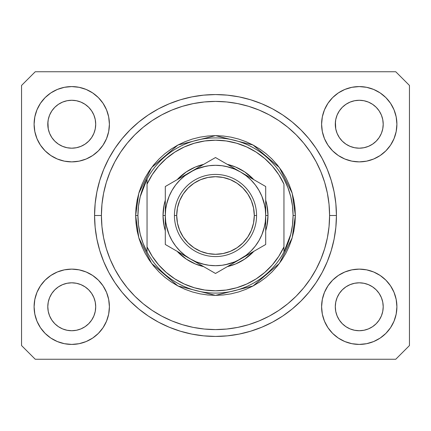 <?xml version="1.0" encoding="UTF-8"?>
<svg xmlns="http://www.w3.org/2000/svg" width="431" height="431" viewBox="0 0 431 431"><rect width="100%" height="100%" fill="white"/><g stroke="black" fill="none" stroke-linecap="round" stroke-linejoin="round"><path stroke-width="0.65" d="M339.353 137.575L337.112 133.389L335.754 128.901L337.117 133.4A23.958 23.958 0 0 0 337.112 133.394L335.754 128.901L335.41 121.881A23.958 23.958 0 0 0 335.41 121.887L335.291 124.23A23.958 23.958 0 0 1 359.249 100.272A23.958 23.958 0 0 1 383.207 124.23L383.094 126.574A23.958 23.958 0 0 0 383.094 126.574L383.207 124.23A23.958 23.958 0 0 1 359.249 148.189A23.958 23.958 0 0 1 335.291 124.23L335.754 119.554L337.117 115.055L335.754 119.554L337.117 115.061L339.337 110.907A23.958 23.958 0 0 0 339.326 110.929L337.117 115.061L339.332 110.918L342.311 107.287L339.332 110.918L342.311 107.287L345.942 104.307L342.311 107.287L345.942 104.307L350.085 102.093L345.942 104.307L350.085 102.093L354.589 100.73A23.958 23.958 0 0 0 354.584 100.73L350.085 102.093L354.578 100.73L359.249 100.272L363.942 100.735A23.958 23.958 0 0 0 363.931 100.73L368.419 102.093L363.926 100.73A23.958 23.958 0 0 0 363.909 100.73M51.849 137.575L49.613 133.4L48.25 128.901L49.613 133.4A23.958 23.958 0 0 0 49.613 133.394L48.25 128.901L47.906 121.881A23.958 23.958 0 0 0 47.906 121.887L47.793 124.23A23.958 23.958 0 0 1 71.751 100.272A23.958 23.958 0 0 1 95.709 124.23L95.59 126.574A23.958 23.958 0 0 0 95.59 126.574L95.709 124.23A23.958 23.958 0 0 1 71.751 148.189A23.958 23.958 0 0 1 47.793 124.23L48.25 119.554L49.613 115.061A23.958 23.958 0 0 0 49.613 115.055L48.25 119.554L49.613 115.061L51.833 110.907A23.958 23.958 0 0 0 51.822 110.929L49.613 115.061L51.828 110.918L54.807 107.287L51.828 110.918L54.807 107.287L58.438 104.307L54.807 107.287L58.438 104.307L62.581 102.093L58.438 104.307L62.581 102.093L67.091 100.73A23.958 23.958 0 0 0 67.08 100.73L62.581 102.093L67.074 100.73L71.751 100.272L76.422 100.73L71.751 100.272L76.422 100.73L71.751 100.272L76.422 100.73L80.915 102.093L76.422 100.73A23.958 23.958 0 0 0 76.406 100.73M48.25 128.912A23.958 23.958 0 0 0 48.25 128.917L47.906 126.579M62.587 146.368A23.958 23.958 0 0 0 67.069 147.725L62.581 146.362L58.438 144.148L62.581 146.362L58.438 144.148L54.807 141.169L51.828 137.537L49.613 133.4A23.958 23.958 0 0 0 49.619 133.411M58.438 144.148L54.807 141.169L51.828 137.537A23.958 23.958 0 0 0 54.802 141.163M88.7 141.163A23.958 23.958 0 0 0 91.668 137.537L88.689 141.169L85.058 144.148L88.689 141.169L85.058 144.148L80.915 146.362L85.058 144.148L80.915 146.362L76.422 147.725L80.915 146.362L76.422 147.725L71.751 148.189A23.958 23.958 0 0 0 76.416 147.731L71.751 148.189L67.058 147.725L62.581 146.362L67.074 147.725A23.958 23.958 0 0 0 71.74 148.189M93.877 133.411A23.958 23.958 0 0 0 93.883 133.405A23.958 23.958 0 0 0 93.888 133.389L95.246 128.901L93.883 133.4L91.668 137.543L93.883 133.4L91.668 137.543L88.689 141.169L91.668 137.537M335.754 128.912A23.958 23.958 0 0 0 335.754 128.917L335.41 126.579M350.085 146.368A23.958 23.958 0 0 0 354.573 147.725L350.085 146.362L345.942 144.148L350.085 146.362L345.942 144.148L342.311 141.169L339.332 137.543L337.117 133.4A23.958 23.958 0 0 0 337.123 133.411M345.942 144.148L342.311 141.169L339.332 137.537A23.958 23.958 0 0 0 342.3 141.163M359.26 148.189A23.958 23.958 0 0 0 363.92 147.731L359.249 148.189L354.578 147.725L350.085 146.362L354.578 147.725A23.958 23.958 0 0 0 359.244 148.189L354.557 147.725M376.198 141.163A23.958 23.958 0 0 0 379.172 137.537L376.193 141.169L372.562 144.148L376.193 141.169L372.562 144.148L368.419 146.362L372.562 144.148L368.419 146.362L363.926 147.725A23.958 23.958 0 0 0 368.413 146.368M381.381 133.411A23.958 23.958 0 0 0 381.387 133.405A23.958 23.958 0 0 0 381.387 133.389L382.75 128.901L381.387 133.4L379.172 137.543L381.387 133.4L379.172 137.543L376.193 141.169L379.172 137.537M335.41 309.113A23.958 23.958 0 0 0 335.41 309.119L335.291 306.77L335.754 311.446L337.117 315.939L335.754 311.446L335.291 306.549M363.909 330.27A23.958 23.958 0 0 0 363.92 330.27L359.249 330.728L354.578 330.27L350.085 328.907L354.578 330.27A23.958 23.958 0 0 0 354.589 330.27L354.562 330.265A23.958 23.958 0 0 0 354.573 330.27L350.085 328.907L345.942 326.693L350.085 328.907L345.942 326.693L342.311 323.713L339.326 320.077A23.958 23.958 0 0 0 339.337 320.088M354.557 283.275L359.249 282.811L363.926 283.275L368.419 284.638L363.926 283.275L368.419 284.638L372.562 286.852L368.419 284.638L372.562 286.852L376.193 289.831L379.172 293.463L381.387 297.6L382.75 302.099L381.387 297.6L382.75 302.099L383.207 306.77A23.958 23.958 0 0 1 359.249 330.728A23.958 23.958 0 0 1 335.291 306.77A23.958 23.958 0 0 1 359.249 282.811A23.958 23.958 0 0 1 383.207 306.77L383.094 309.113A23.958 23.958 0 0 0 383.094 309.113L383.207 306.77L382.75 311.451L381.387 315.939L382.75 311.446L381.387 315.939L379.172 320.082L381.387 315.939L379.172 320.082L376.193 323.713L379.172 320.082L376.193 323.713L372.562 326.693L376.193 323.713L372.562 326.693L368.419 328.907L372.562 326.693L368.419 328.907L363.926 330.27A23.958 23.958 0 0 0 363.936 330.265M47.906 309.113A23.958 23.958 0 0 0 47.906 309.119L47.793 306.77L48.25 311.446L49.613 315.939A23.958 23.958 0 0 0 49.619 315.945L48.25 311.446L47.793 306.549M67.053 283.275L71.751 282.811L76.422 283.275L80.915 284.638L76.422 283.275L80.915 284.638L85.058 286.852L80.915 284.638L85.058 286.852L88.689 289.831L91.668 293.457L93.883 297.6L95.246 302.099L93.883 297.6L95.246 302.099L95.709 306.77A23.958 23.958 0 0 1 71.751 330.728A23.958 23.958 0 0 1 47.793 306.77A23.958 23.958 0 0 1 71.751 282.811A23.958 23.958 0 0 1 95.709 306.77L95.59 309.113A23.958 23.958 0 0 0 95.59 309.113L95.709 306.77L95.246 311.451L93.883 315.939L95.246 311.446L93.883 315.939L91.668 320.082L93.883 315.939L91.668 320.082L88.689 323.713L91.668 320.082L88.689 323.713L85.058 326.693L88.689 323.713L85.058 326.693L80.915 328.907L85.058 326.693L80.915 328.907L76.422 330.27A23.958 23.958 0 0 0 76.416 330.27L71.751 330.728L67.074 330.27L62.581 328.907L67.064 330.265A23.958 23.958 0 0 0 67.069 330.27L62.581 328.907L58.438 326.693L62.576 328.901L58.438 326.693L54.807 323.713L51.822 320.077A23.958 23.958 0 0 0 51.833 320.088M76.438 330.265A23.958 23.958 0 0 1 76.427 330.27L71.751 330.728L67.074 330.27A23.958 23.958 0 0 0 67.091 330.27M36.964 321.176L34.825 314.118L34.097 306.77A37.648 37.648 0 0 1 71.751 269.122A37.648 37.648 0 0 1 109.399 306.77A37.648 37.648 0 0 1 71.751 344.417A37.648 37.648 0 0 1 34.097 306.77L34.825 299.426L36.964 292.363L40.444 285.855L45.126 280.15L50.831 275.468L57.339 271.988L64.402 269.844L71.751 269.122L79.094 269.844L86.157 271.988L92.665 275.468L98.37 280.15L103.052 285.855L106.532 292.363L108.677 299.426L109.399 306.77L108.677 314.118L106.532 321.176L103.052 327.689L98.37 333.395L92.665 338.076L86.157 341.551L79.094 343.696L71.751 344.417L64.402 343.696L57.339 341.551L50.831 338.076L45.126 333.395L40.444 327.689L36.964 321.176L34.825 314.118L34.097 306.77L34.825 299.426L36.964 292.363M394.036 292.363L396.175 299.426L396.903 306.77A37.648 37.648 0 0 1 359.249 344.417A37.648 37.648 0 0 1 321.601 306.77L322.323 299.426L324.468 292.363L327.948 285.855L332.63 280.15L338.335 275.468L344.843 271.988L351.906 269.844L359.249 269.122L366.598 269.844L373.661 271.988L380.169 275.468L385.874 280.15L390.556 285.855L394.036 292.363L396.175 299.426L396.903 306.77L396.175 314.118L394.036 321.176L390.556 327.689L385.874 333.395L380.169 338.076L373.661 341.551L366.598 343.696L359.249 344.417L351.906 343.696L344.843 341.551L338.335 338.076L332.63 333.395L327.948 327.689L324.468 321.176L322.323 314.118L321.601 306.77A37.648 37.648 0 0 1 359.249 269.122A37.648 37.648 0 0 1 396.903 306.77L396.175 314.118L394.036 321.176M394.036 109.824L396.175 116.882L396.903 124.23A37.648 37.648 0 0 1 359.249 161.878A37.648 37.648 0 0 1 321.601 124.23L322.323 116.882L324.468 109.824L327.948 103.311L332.63 97.605L338.335 92.924L344.843 89.449L351.906 87.304L359.249 86.583L366.598 87.304L373.661 89.449L380.169 92.924L385.874 97.605L390.556 103.311L394.036 109.824L396.175 116.882L396.903 124.23L396.175 131.574L394.036 138.637L390.556 145.145L385.874 150.85L380.169 155.532L373.661 159.012L366.598 161.156L359.249 161.878L351.906 161.156L344.843 159.012L338.335 155.532L332.63 150.85L327.948 145.145L324.468 138.637L322.323 131.574L321.601 124.23A37.648 37.648 0 0 1 359.249 86.583A37.648 37.648 0 0 1 396.903 124.23L396.175 131.574L394.036 138.637M36.964 138.637L34.825 131.574L34.097 124.23A37.648 37.648 0 0 1 71.751 86.583A37.648 37.648 0 0 1 109.399 124.23A37.648 37.648 0 0 1 71.751 161.878A37.648 37.648 0 0 1 34.097 124.23L34.825 116.882L36.964 109.824L40.444 103.311L45.126 97.605L50.831 92.924L57.339 89.449L64.402 87.304L71.751 86.583L79.094 87.304L86.157 89.449L92.665 92.924L98.37 97.605L103.052 103.311L106.532 109.824L108.677 116.882L109.399 124.23L108.677 131.574L106.532 138.637L103.052 145.145L98.37 150.85L92.665 155.532L86.157 159.012L79.094 161.156L71.751 161.878L64.402 161.156L57.339 159.012L50.831 155.532L45.126 150.85L40.444 145.145L36.964 138.637L34.825 131.574L34.097 124.23L34.825 116.882L36.964 109.824M336.433 215.5A120.933 120.933 0 0 1 215.5 336.433A120.933 120.933 0 0 1 94.567 215.5L95.149 203.647L96.889 191.908L99.776 180.395L103.774 169.221L108.844 158.495L114.948 148.312L122.016 138.782L129.99 129.99L138.782 122.016L148.312 114.948L158.495 108.844L169.221 103.774L180.395 99.776L191.908 96.889L203.647 95.149L215.5 94.567L227.352 95.149L239.092 96.889L250.605 99.776L261.779 103.774L272.505 108.844L282.688 114.948L292.218 122.016L301.01 129.99L308.984 138.782L316.052 148.312L322.156 158.495L327.226 169.221L331.223 180.395L334.111 191.908L335.851 203.647L336.433 215.5L335.851 227.352L334.111 239.092L331.223 250.605L327.226 261.779L322.156 272.505L316.052 282.688L308.984 292.218L301.01 301.01L292.218 308.984L282.688 316.052L272.505 322.156L261.779 327.226L250.605 331.223L239.092 334.111L227.352 335.851L215.5 336.433L203.647 335.851L191.908 334.111L180.395 331.223L169.221 327.226L158.495 322.156L148.312 316.052L138.782 308.984L129.99 301.01L122.016 292.218L114.948 282.688L108.844 272.505L103.774 261.779L99.776 250.605L96.889 239.092L95.149 227.352L94.567 215.5A120.933 120.933 0 0 1 215.5 94.567A120.933 120.933 0 0 1 336.433 215.5L329.586 215.5L336.433 215.5M71.751 148.189L67.053 147.725M76.432 100.735L80.915 102.093L85.058 104.307L80.915 102.093L85.058 104.307L88.689 107.287L91.674 110.923L93.883 115.061L95.246 119.554L93.883 115.061L95.246 119.554L95.709 124.268M363.942 100.735L368.419 102.093L372.562 104.307L368.419 102.093L372.562 104.307L376.193 107.287L379.178 110.923L381.387 115.061L382.75 119.554L381.387 115.061L382.75 119.554L383.207 124.268M345.942 326.693L342.306 323.708M354.578 330.27L359.249 330.728L363.926 330.27L359.249 330.728L354.562 330.265M382.75 311.446L383.094 309.129M58.438 326.693L54.802 323.708M76.422 330.27L71.751 330.728L67.058 330.265M95.246 311.446L95.59 309.129M49.619 297.589A23.958 23.958 0 0 0 49.613 297.595L48.256 302.083A23.958 23.958 0 0 0 48.25 302.088L49.613 297.6L51.833 293.457L49.613 297.6A23.958 23.958 0 0 0 49.608 297.611L51.828 293.463L54.807 289.831L51.828 293.463L54.807 289.831L58.438 286.852L54.807 289.831L58.438 286.852L62.603 284.627L58.438 286.852L62.581 284.638L67.074 283.275A23.958 23.958 0 0 0 62.587 284.632M95.59 304.421L95.59 304.426A23.958 23.958 0 0 0 95.59 304.421L95.246 302.088M76.422 283.275L76.422 283.275A23.958 23.958 0 0 0 71.756 282.811L76.422 283.275A23.958 23.958 0 0 1 80.915 284.632M383.094 304.421L383.094 304.426A23.958 23.958 0 0 0 383.094 304.421L382.75 302.088M368.413 284.632A23.958 23.958 0 0 0 363.931 283.275L363.926 283.275A23.958 23.958 0 0 0 359.26 282.811M342.3 289.837A23.958 23.958 0 0 0 339.332 293.463L342.311 289.831L345.942 286.852L350.107 284.627L345.942 286.852L342.311 289.831L339.332 293.457L337.117 297.6L335.754 302.083A23.958 23.958 0 0 0 335.754 302.088L337.117 297.6L339.332 293.463L342.311 289.831L345.942 286.852L350.085 284.638L354.578 283.275L350.085 284.638L354.578 283.275L359.249 282.811L363.926 283.275M383.094 121.881L383.094 121.887A23.958 23.958 0 0 0 383.094 121.881L382.75 119.554M350.085 102.093L354.594 100.73M335.754 119.554L335.41 121.871M95.59 121.881L95.59 121.887A23.958 23.958 0 0 0 95.59 121.881L95.246 119.554M47.793 306.77L48.25 302.099L49.613 297.6M335.291 306.77L335.754 302.099L337.117 297.6A23.958 23.958 0 0 0 337.112 297.611L339.332 293.457M395.76 359.249L35.24 359.249L21.55 345.56L21.55 85.44L35.24 71.751L395.76 71.751L409.45 85.44L409.45 345.56L395.76 359.249L409.45 345.56L409.45 85.44L395.76 71.751L35.24 71.751L21.55 85.44L21.55 345.56L35.24 359.249L395.76 359.249M335.851 203.647L334.111 191.908M327.226 169.221L326.456 167.4M272.505 108.844L270.754 107.928M261.779 103.774L250.605 99.776M180.395 99.776L169.065 103.839M108.844 158.495L107.502 161.081M95.149 227.352L96.889 239.092M103.774 261.779L104.544 263.6M158.495 322.156L160.246 323.072M169.221 327.226L180.395 331.223M250.605 331.223L261.935 327.161M322.156 272.505L323.498 269.919M95.709 124.23L95.246 128.901L93.883 133.4M383.207 124.23L382.75 128.901L381.387 133.4M372.562 286.852L376.193 289.831L379.172 293.463A23.958 23.958 0 0 0 376.198 289.837M342.311 323.713L339.332 320.082L337.117 315.939L335.754 311.446M85.058 286.852L88.689 289.831L91.668 293.463A23.958 23.958 0 0 0 88.7 289.837M54.807 323.713L51.828 320.082L49.613 315.939L48.25 311.446M88.689 289.831L91.668 293.463L93.883 297.6A23.958 23.958 0 0 0 93.888 297.605A23.958 23.958 0 0 0 93.877 297.589M71.74 282.811A23.958 23.958 0 0 0 67.08 283.269L71.751 282.811M54.802 289.837A23.958 23.958 0 0 0 51.828 293.463M376.193 289.831L379.172 293.463L381.387 297.6A23.958 23.958 0 0 0 381.387 297.605A23.958 23.958 0 0 0 381.381 297.589M372.556 104.307A23.958 23.958 0 0 1 372.567 104.313L376.193 107.287L379.178 110.923A23.958 23.958 0 0 0 379.167 110.912M359.249 100.272L354.578 100.73A23.958 23.958 0 0 0 354.562 100.735M85.052 104.307A23.958 23.958 0 0 1 85.063 104.313L88.689 107.287L91.674 110.923A23.958 23.958 0 0 0 91.663 110.912M62.581 102.093L67.074 100.73A23.958 23.958 0 0 0 67.064 100.735M71.751 100.272L67.091 100.73M54.807 141.169L51.828 137.537M95.59 126.579L95.246 128.901M47.906 304.421L48.25 302.099M91.668 110.918L93.883 115.061M47.906 121.881L48.25 119.554M342.311 141.169L339.332 137.537M363.926 147.725L359.249 148.189M383.094 126.579L382.75 128.901M335.41 304.421L335.754 302.099M379.172 110.918L381.387 115.061M339.332 320.082L337.117 315.939M51.828 320.082L49.613 315.939M76.422 100.73L80.915 102.093M368.419 102.093L363.936 100.735M163.02 215.5L165.299 215.5L163.02 215.5L164.028 205.264L165.299 200.189A52.48 52.48 0 0 0 165.299 230.806L164.028 225.736L163.02 215.5M267.98 215.5A52.48 52.48 0 0 1 265.701 230.806L266.972 225.736L267.98 215.5L265.701 215.5L267.98 215.5L266.972 205.264L265.701 200.189A52.48 52.48 0 0 1 267.98 215.5M253.854 251.321A52.48 52.48 0 0 1 227.342 266.627L235.585 263.987L244.657 259.133L253.854 251.321M203.658 266.627A52.48 52.48 0 0 1 177.146 251.321L186.343 259.133L195.415 263.987L203.658 266.627M135.636 215.5L137.92 215.5A77.58 77.58 0 0 1 283.954 178.994A77.58 77.58 0 0 1 293.08 215.5L295.364 215.5L292.17 237.864L279.39 263.416L253.083 285.968L215.5 295.364L177.917 285.968L151.61 263.416L138.83 237.864L135.636 215.5L136.024 223.328L137.171 231.081L139.078 238.682L141.718 246.063L145.069 253.148L149.099 259.871L153.765 266.164L159.028 271.972L164.836 277.235L171.129 281.901L177.852 285.931L184.937 289.282L192.318 291.922L199.919 293.829L207.672 294.976L215.5 295.364L223.328 294.976L231.081 293.829L238.682 291.922L246.063 289.282L253.148 285.931L259.871 281.901L266.164 277.235L271.972 271.972L277.235 266.164L281.901 259.871L285.931 253.148L289.282 246.063L291.922 238.682L293.829 231.081L294.976 223.328L295.364 215.5L294.976 207.672L293.829 199.919L291.922 192.318L289.282 184.937L285.931 177.852L281.901 171.129L277.235 164.836L271.972 159.028L266.164 153.765L259.871 149.099L253.148 145.069L246.063 141.718L238.682 139.078L231.081 137.171L223.328 136.024L215.5 135.636L207.672 136.024L199.919 137.171L192.318 139.078L184.937 141.718L177.852 145.069L171.129 149.099L164.836 153.765L159.028 159.028L153.765 164.836L149.099 171.129L145.069 177.852L141.718 184.937L139.078 192.318L137.171 199.919L136.024 207.672L135.636 215.5L138.83 193.136L151.61 167.584L177.917 145.031L215.5 135.636L253.083 145.031L279.39 167.584L292.17 193.136L295.364 215.5L293.08 215.5A77.58 77.58 0 0 1 283.954 252.006L290.763 234.319L292.498 224.977L293.08 215.5L292.498 206.023L290.763 196.681L287.903 187.63L283.954 178.994A77.58 77.58 0 0 0 147.046 178.994L147.046 246.871L152.202 256.283L158.64 264.866L166.237 272.446L174.83 278.873L184.252 284.007L194.311 287.757L204.795 290.036L215.5 290.796L226.205 290.036L236.689 287.757L246.747 284.007L256.17 278.873L264.763 272.446L272.36 264.866L278.798 256.283L283.954 246.871L283.954 184.129L278.798 174.717L272.36 166.134L264.763 158.554L256.17 152.127L246.747 146.993L236.689 143.243L226.205 140.964L215.5 140.204L204.795 140.964L194.311 143.243L184.252 146.993L174.83 152.127L166.237 158.554L158.64 166.134L152.202 174.717L147.046 184.129A75.296 75.296 0 0 1 283.954 184.129L283.954 246.871A75.296 75.296 0 0 1 147.046 246.871L147.046 252.006A77.58 77.58 0 0 1 137.92 215.5L135.636 215.5M94.567 215.5L101.414 215.5A114.086 114.086 0 0 1 215.5 101.414A114.086 114.086 0 0 1 329.586 215.5L329.042 226.684L327.398 237.756L324.678 248.617L320.906 259.16L316.117 269.283L310.363 278.884L303.693 287.876L296.172 296.172L287.876 303.693L278.884 310.363L269.283 316.117L259.16 320.906L248.617 324.678L237.756 327.398L226.684 329.042L215.5 329.586L204.316 329.042L193.244 327.398L182.383 324.678L171.84 320.906L161.717 316.117L152.116 310.363L143.124 303.693L134.828 296.172L127.307 287.876L120.637 278.884L114.883 269.283L110.094 259.16L106.322 248.617L103.602 237.756L101.958 226.684L101.414 215.5L101.958 204.316L103.602 193.244L106.322 182.383L110.094 171.84L114.883 161.717L120.637 152.116L127.307 143.124L134.828 134.828L143.124 127.307L152.116 120.637L161.717 114.883L171.84 110.094L182.383 106.322L193.244 103.602L204.316 101.958L215.5 101.414L226.684 101.958L237.756 103.602L248.617 106.322L259.16 110.094L269.283 114.883L278.884 120.637L287.876 127.307L296.172 134.828L303.693 143.124L310.363 152.116L316.117 161.717L320.906 171.84L324.678 182.383L327.398 193.244L329.042 204.316L329.586 215.5A114.086 114.086 0 0 1 215.5 329.586A114.086 114.086 0 0 1 101.414 215.5L94.567 215.5M283.954 252.006A77.58 77.58 0 0 1 147.046 252.006A77.58 77.58 0 0 0 283.954 252.006L283.954 246.871L283.954 252.006L287.903 243.37L290.763 234.319M177.146 179.679L186.343 171.867L195.415 167.012L203.658 164.373A52.48 52.48 0 0 0 177.146 179.679M227.342 164.373L235.585 167.012L244.657 171.867L253.854 179.679A52.48 52.48 0 0 0 227.342 164.373M335.851 227.352L334.111 239.092M95.149 203.647L96.889 191.908M264.736 205.706L261.876 196.288L258.972 190.4L255.324 184.942L250.998 180.002L246.058 175.676L240.6 172.028L215.5 157.536L196.902 168.273M240.633 172.044L234.712 169.124L226.367 166.49M205.706 166.264L196.288 169.124L190.4 172.028L165.299 186.515L165.299 223.032M175.686 184.926L172.028 190.4L169.124 196.288L166.49 204.633M166.264 225.294L169.124 234.712L172.028 240.6L175.676 246.058L180.002 250.998L184.942 255.324L190.4 258.972L215.5 273.464L234.092 262.732M190.378 258.961L196.288 261.876L204.633 264.51M225.294 264.736L234.712 261.876L240.6 258.972L265.701 244.485L265.701 207.968M255.314 246.074L258.972 240.6L261.876 234.712L264.51 226.367M147.046 178.994L140.237 196.681L138.502 206.023L137.92 215.5L138.502 224.977L140.237 234.319L143.097 243.37L147.046 252.006L147.046 178.994L143.097 187.63L140.237 196.681M174.426 215.5L176.71 215.5A38.79 38.79 0 0 1 215.5 176.71A38.79 38.79 0 0 1 254.29 215.5L256.574 215.5A41.074 41.074 0 0 0 215.5 174.426A41.074 41.074 0 0 0 174.426 215.5A41.074 41.074 0 0 1 215.5 174.426A41.074 41.074 0 0 1 256.574 215.5A41.074 41.074 0 0 1 215.5 256.574A41.074 41.074 0 0 1 174.426 215.5A41.074 41.074 0 0 0 215.5 256.574A41.074 41.074 0 0 0 256.574 215.5L254.29 215.5L253.547 207.931L251.338 200.657L247.755 193.95L242.928 188.072L237.05 183.245L230.343 179.662L223.069 177.453L215.5 176.71L207.931 177.453L200.657 179.662L193.95 183.245L188.072 188.072L183.245 193.95L179.662 200.657L177.453 207.931L176.71 215.5L177.453 223.069L179.662 230.343L183.245 237.05L188.072 242.928L193.95 247.755L200.657 251.338L207.931 253.547L215.5 254.29L223.069 253.547L230.343 251.338L237.05 247.755L242.928 242.928L247.755 237.05L251.338 230.343L253.547 223.069L254.29 215.5A38.79 38.79 0 0 1 215.5 254.29A38.79 38.79 0 0 1 176.71 215.5L174.426 215.5M265.701 236.538L265.701 230.44M240.573 258.988L234.103 262.721L246.058 255.324L250.998 250.998L255.324 246.058M221.512 269.995L265.701 244.485L265.701 237.6M219.228 271.315L240.6 258.972A50.201 50.201 0 0 1 190.4 258.972L183.908 255.222L190.4 258.972A50.201 50.201 0 0 1 165.299 215.5L165.299 207.995M171.317 247.954L215.5 273.464L221.48 270.011M169.027 246.634L196.897 262.721M165.299 237.6L165.299 244.485L183.805 255.163M165.299 236.538L165.299 231.231M165.299 194.462L165.299 195.259M190.437 172.007L196.897 168.279L184.942 175.676L180.002 180.002L175.676 184.942M209.504 160.995L190.4 172.028A50.201 50.201 0 0 1 240.6 172.028L247.092 175.778M265.701 193.4L265.701 186.515L240.6 172.028A50.201 50.201 0 0 1 265.701 215.5L265.701 223.032M265.701 194.462L265.701 199.763M259.688 183.046L261.973 184.366M253.552 251.494L258.918 248.396L253.568 251.483M250.88 253.035L247.195 255.163L250.88 253.035M261.973 246.634L259.721 247.933L261.973 246.634M196.989 262.781L200.684 264.909L196.999 262.781M208.733 269.558L203.394 266.477L208.733 269.558M211.772 271.315L209.52 270.011L211.772 271.315M177.432 179.511L172.066 182.615L177.432 179.511M180.12 177.965L183.805 175.837L180.12 177.965M169.027 184.366L171.279 183.067L169.027 184.366M165.299 193.4L165.299 215.5L165.73 222.051L167.012 228.495L169.124 234.712M227.633 164.54L222.272 161.447L227.633 164.54M209.509 160.995L215.5 157.536L221.48 160.989L215.5 157.536L165.299 186.515M265.701 200.598L265.701 215.5L265.27 208.949L263.987 202.505L261.876 196.288M228.516 167.018L222.051 165.73L215.473 165.299M215.527 165.299L208.949 165.73L202.505 167.012L196.288 169.124M167.018 202.484L165.73 208.949L165.299 215.5A50.201 50.201 0 0 1 190.4 172.028L183.908 175.778M202.484 263.982L208.949 265.27L215.527 265.701M215.473 265.701L222.051 265.27L228.495 263.987L234.712 261.876M263.982 228.516L265.27 222.051L265.701 215.5A50.201 50.201 0 0 1 240.6 258.972L247.092 255.222M265.701 190.491L265.701 193.368M165.299 207.914L165.299 204.466M165.299 230.402L165.299 215.5L165.299 244.485L171.279 247.933M165.299 240.837L165.299 237.626M265.701 230.413L265.701 235.854M265.701 223.086L265.701 226.534M261.876 234.712L263.987 228.495M234.712 169.124L228.495 167.012M169.124 196.288L167.012 202.505M196.288 261.876L202.505 263.987M265.701 237.573L265.701 186.515L259.721 183.067M234.103 168.279L215.5 157.536L209.52 160.989M165.299 215.5L165.299 244.485M265.701 215.5L265.701 186.515M247.755 193.95L242.928 188.072M193.95 183.245L188.072 188.072M183.245 237.05L188.072 242.928M237.05 247.755L242.928 242.928"/></g></svg>
